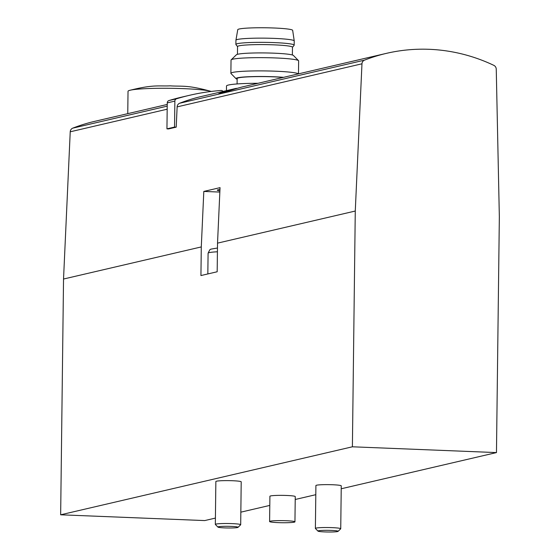 <?xml version="1.0" encoding="UTF-8"?>
<svg xmlns="http://www.w3.org/2000/svg" width="560" height="560" viewBox="0 0 560 560"><rect width="100%" height="100%" fill="white"/><g stroke="black" fill="none" stroke-linecap="round" stroke-linejoin="round"><path stroke-width="0.84" d="M493.822 65.345A4.228 3.99 -103.1 0 1 496.251 69.195L499.345 216.818L496.468 452.585L352.394 446.796L355.271 211.036L361.97 63.798A4.228 3.99 -103.1 0 1 364.49 60.151A179.557 169.568 -103.1 0 1 386.379 53.368A179.557 169.568 -103.1 0 1 493.822 65.345M176.211 127.141L174.545 127.078L166.943 128.849L168.602 128.912L176.211 127.141L177.128 106.883A4.228 3.99 -103.1 0 1 179.655 103.236A179.557 169.568 -103.1 0 1 201.537 96.453L236.439 88.319M386.379 53.368L244.58 86.422C236.663 88.039 218.015 94.71 218.512 93.961C218.932 93.429 222.292 92.211 228.592 90.321L236.439 88.326M215.411 518.084L204.729 520.576L60.655 514.794L63.532 279.027L70.231 131.796A4.228 3.99 -103.1 0 1 72.751 128.149A179.557 169.568 -103.1 0 1 94.64 121.366L167.244 104.447M63.532 279.027L201.285 246.925L200.935 275.555L217.175 271.768L217.525 243.138L355.271 211.036M240.835 512.162L269.794 505.414M295.218 499.485L315.798 494.69M341.222 488.768L496.468 452.585M269.598 521.521L269.906 496.265A12.677 1.05 0.7 0 1 282.59 495.369A12.677 1.05 0.7 0 1 295.253 496.573L294.945 521.836A12.677 1.05 0.7 0 1 278.208 522.627A12.677 1.05 0.7 0 1 269.598 521.521A12.677 1.05 0.7 0 1 282.282 520.625A12.677 1.05 0.7 0 1 294.945 521.836M315.385 528.43L315.91 485.541A12.677 1.05 0.7 0 1 332.647 484.75A12.677 1.05 0.7 0 1 341.257 485.849L340.732 528.738A12.677 1.05 -179.3 0 0 332.122 527.639A12.677 1.05 -179.3 0 0 315.385 528.43A12.677 1.05 -179.3 0 0 315.427 528.514L317.982 531.111A10.087 0.833 -179.3 0 0 328.02 532A10.087 0.833 -179.3 0 0 338.079 531.356A10.087 0.833 -179.3 0 0 331.261 530.411A10.087 0.833 -179.3 0 0 317.982 531.111M215.334 524.412L215.859 481.523A12.677 1.05 0.7 0 1 232.596 480.732A12.677 1.05 0.7 0 1 241.206 481.831L240.688 524.72A12.677 1.05 -179.3 0 0 232.071 523.621A12.677 1.05 -179.3 0 0 215.334 524.412A12.677 1.05 -179.3 0 0 215.383 524.496L217.931 527.093A10.087 0.833 -179.3 0 0 227.969 527.982A10.087 0.833 -179.3 0 0 238.028 527.338A10.087 0.833 -179.3 0 0 231.21 526.393A10.087 0.833 -179.3 0 0 217.931 527.093M60.655 514.794L352.394 446.796M201.285 246.925L203.812 191.429L220.045 187.642L217.525 243.138M219.898 190.89A14.784 1.225 0.7 0 1 217.308 190.162A14.784 1.225 0.7 0 1 219.961 189.497M219.849 192.073L203.812 191.429M238.028 527.338L240.639 524.804A12.677 1.05 -179.3 0 0 240.688 524.72M338.079 531.356L340.69 528.822A12.677 1.05 -179.3 0 0 340.732 528.738M127.757 113.645L128.03 91.294A42.252 3.5 0.7 0 1 129.346 90.447A42.252 3.5 0.7 0 1 170.317 88.305A42.252 3.5 0.7 0 1 211.225 91.441A42.252 3.5 0.7 0 1 211.232 91.448C186.921 84.644 181.692 86.674 170.219 85.841C158.956 86.387 153.503 84.287 129.346 90.447M258.048 83.279A38.024 3.15 -179.3 0 0 226.499 86.002L226.443 90.65M292.467 47.306L294.112 45.304A29.155 2.415 -179.3 0 0 294.182 45.143L294.231 40.936A29.155 2.415 -179.3 0 0 294.231 40.901L292.67 30.359A27.461 2.275 -179.3 0 0 274.008 28A27.461 2.275 -179.3 0 0 237.755 29.687L235.935 40.187A29.155 2.415 -179.3 0 0 235.935 40.222L235.886 44.429A29.155 2.415 -179.3 0 0 235.942 44.59L237.545 46.634M294.231 40.901A29.155 2.415 -179.3 0 0 274.421 38.402A29.155 2.415 -179.3 0 0 235.935 40.187M294.182 45.143A29.155 2.415 -179.3 0 0 274.372 42.609A29.155 2.415 -179.3 0 0 235.886 44.429M292.369 54.978L292.467 47.229A27.461 2.275 -179.3 0 0 273.805 44.842A27.461 2.275 -179.3 0 0 237.545 46.557L237.454 54.313M298.48 73.857L298.634 60.893A33.796 2.8 -179.3 0 0 298.522 60.655L293.419 55.461A28.616 2.373 -179.3 0 0 274.071 53.179A28.616 2.373 -179.3 0 0 236.39 54.768L231.161 59.836A33.796 2.8 -179.3 0 0 231.042 60.067L230.881 73.311A33.796 2.8 -179.3 0 0 230.993 73.542L236.096 78.736A28.616 2.373 -179.3 0 0 237.146 79.219M298.522 60.655A33.796 2.8 -179.3 0 0 275.667 57.953A33.796 2.8 -179.3 0 0 231.161 59.836M298.347 73.885A33.796 2.8 -179.3 0 0 275.506 71.197A33.796 2.8 -179.3 0 0 230.881 73.311M283.542 77.336A28.616 2.373 -179.3 0 0 273.777 76.755A28.616 2.373 -179.3 0 0 236.096 78.736M283.143 77.434A27.461 2.275 -179.3 0 0 273.413 76.839A27.461 2.275 -179.3 0 0 237.153 78.554L237.09 83.951M174.545 127.078L174.867 101.108A2.534 2.394 -103.1 0 1 176.547 98.777A230.678 217.847 -103.1 0 1 189.588 95.284A230.678 217.847 -103.1 0 1 221.018 90.482A2.534 2.394 -103.1 0 1 223.09 91.427M166.943 128.849L167.258 102.886A2.534 2.394 -103.1 0 1 168.945 100.548A230.678 217.847 -103.1 0 1 181.986 97.055L189.588 95.284M177.128 106.883L361.97 63.798M179.655 103.236L364.49 60.151M72.751 128.149L167.223 106.134M70.231 131.796L167.181 109.2M217.42 251.783A23.24 1.925 -179.3 0 0 208.089 253.211L209.797 249.781L210.847 249.151L217.462 248.01M167.258 102.886L174.867 101.108M168.945 100.548L176.547 98.777M208.089 253.211L207.837 273.945"/></g></svg>
